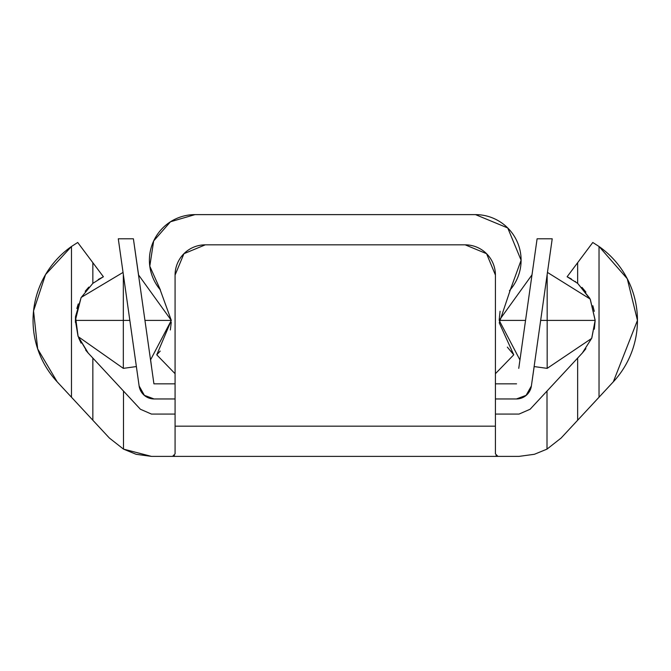 <?xml version="1.0" encoding="UTF-8"?>
<svg xmlns="http://www.w3.org/2000/svg" width="671" height="671" viewBox="0 0 671 671"><rect width="100%" height="100%" fill="white"/><g stroke="black" fill="none" stroke-linecap="round" stroke-linejoin="round"><path stroke-width="1.01" d="M571.34 278.951L567.121 276.762L592.787 242.483L599.027 246.483L627.268 278.742L637.45 320.394L613.319 381.824L599.027 397.224L599.027 246.483L592.787 242.483L599.027 246.483A90.283 90.283 0 0 1 613.319 381.824L561.124 438.037L547.008 449.117L534.41 454.284L547.008 449.117L534.41 454.284L519.044 456.381L151.453 456.381L136.263 454.334M591.671 338.301L582.319 353.038L585.892 348.71M594.321 329.218L595.143 320.612M589.734 298.251L577.656 283.347L577.656 262.688L567.121 276.762L577.656 283.347L590.22 299.224L595.143 320.394L591.772 338.041M594.28 311.344L592.837 305.708M585.926 292.111L581.992 287.398M78.062 336.263L75.504 316.678L81.132 297.572L92.85 283.347L92.85 262.688L77.71 242.483L71.478 246.483L71.478 397.224L57.178 381.824L37.677 348.928L33.55 310.908L45.536 274.582L71.478 246.483L71.478 397.224L109.381 438.037L123.498 449.117L151.453 456.381L136.104 454.292L123.498 449.117L109.381 438.037L57.178 381.824A90.283 90.283 0 0 1 71.478 246.483L77.71 242.483L103.384 276.762L98.226 279.513M81.124 297.58L75.504 316.653L81.132 297.572L92.85 283.347L103.384 276.762L92.85 262.688L92.85 283.347L103.384 276.762M88.782 287.113L85.192 291.289M78.272 303.921L76.855 308.509M85.695 350.145L88.178 353.038L78.104 336.397L75.504 316.662L75.404 322.382M78.708 338.008L81.074 343.099M88.178 353.038L92.85 358.062L88.178 353.038L78.146 336.498M502.051 414.074L519.044 414.074L530.124 409.243L582.319 353.038L577.656 358.062L577.656 420.231L599.027 397.224L599.027 246.483L592.787 242.483L577.656 262.688L577.656 283.347L590.22 299.224L595.143 320.394L591.721 338.176L582.319 353.038M530.124 409.243L519.052 414.074L530.124 409.243L547.008 391.067L530.124 409.243L519.044 414.074L495.416 414.074L495.416 275.06L495.416 426.16L175.081 426.16L175.081 453.856L175.081 275.06L183.938 253.688L205.301 244.84L465.196 244.84L486.567 253.688L495.416 275.06L495.416 426.16L175.081 426.16L175.081 275.06L175.081 414.074L151.453 414.074L140.382 409.243L151.453 414.074L140.382 409.243L123.498 391.067L123.498 449.117L123.498 391.067L92.85 358.062L92.85 420.231L92.85 358.062L140.382 409.243L151.453 414.074L168.446 414.074M78.121 336.439L87.415 352.2M136.096 454.292L151.453 456.381L172.564 456.381L174.519 455.718M575.584 281.736L575.139 281.417M519.044 456.381L497.941 456.381L495.416 453.856L495.416 426.16L495.416 453.856L497.941 456.381L495.978 455.718M534.384 454.292L547.008 449.117L561.124 438.037L577.656 420.231L577.656 358.062L547.008 391.067L547.008 449.117L547.008 391.067M591.73 338.15L595.143 320.394L590.312 299.417L595.143 320.151M172.564 456.381L175.081 453.856L172.564 456.381L497.941 456.381M567.121 276.762L577.656 283.347M465.196 244.84A30.22 30.22 0 0 1 495.416 275.06A30.22 30.22 0 0 0 465.196 244.84L205.301 244.84L465.196 244.84M175.081 275.06A30.22 30.22 0 0 1 205.301 244.84A30.22 30.22 0 0 0 175.081 275.06M171.273 322.281L170.342 329.981M160.218 351.067L156.754 354.808L175.081 373.697L156.754 354.808L171.306 320.394L160.075 289.545A45.603 45.603 0 0 1 195.001 214.619L475.504 214.619A45.603 45.603 0 0 1 510.43 289.545L499.258 322.826L513.751 354.808L507.335 347.125M495.416 373.697L513.751 354.808L495.416 373.697M499.199 319.715L500.08 311.227M509.44 290.753L510.43 289.545L521.107 260.222L507.746 227.972L475.504 214.619L195.001 214.619L170.493 221.765L153.667 240.956L149.792 266.186L160.394 289.922M149.75 354.313L140.147 286.467M138.159 272.418L138.528 274.884M123.045 272.418L81.233 297.387L123.045 272.418M125.032 286.467L134.636 354.313M531.969 274.884L499.19 320.394L531.969 274.884L532.346 272.418L530.358 286.467M545.464 286.467L547.452 272.418L590.119 299.014L547.452 272.418M525.997 395.538L531.256 386.706L525.997 395.538L531.382 385.968L525.997 395.538L531.382 385.968L525.997 395.538L531.382 385.968L525.997 395.538L531.382 385.968L525.997 395.538L531.382 385.968L525.997 395.538L531.382 385.968L534.166 366.567L547.167 368.362L547.167 274.447L547.167 320.394L595.143 320.394L540.667 320.394L547.167 320.394L547.167 368.362L591.621 338.436L547.167 368.362L534.15 366.567M518.809 367.993L537.102 238.792L552.216 238.792L531.382 385.968A15.106 15.106 0 0 1 516.418 398.96L495.416 398.96L516.418 398.96L526.324 395.261L531.382 385.968L552.216 238.792L537.102 238.792L518.809 367.993M139.132 386.035L144.173 395.261L154.078 398.96L175.081 398.96L154.078 398.96A15.106 15.106 0 0 1 139.123 385.968L118.289 238.792L133.395 238.792L153.927 383.854L175.081 383.854L153.927 383.854L133.395 238.792L118.289 238.792L139.123 385.968A15.106 15.106 0 0 0 153.81 398.96M495.416 383.854L516.569 383.854L495.416 383.854M138.57 274.9L133.395 238.792M139.123 385.968L144.491 395.529M520.755 354.313L518.758 368.362M533.873 368.362L535.861 354.313M150.614 359.849L151.738 368.362M136.624 368.362L136.347 366.567M499.19 320.394L525.552 320.394L499.19 320.394L519.882 359.849L499.19 320.394M595.143 320.478L591.839 337.882L595.143 320.562M81.048 297.723L75.362 320.394L123.33 320.394L123.33 274.447L123.33 320.394L129.839 320.394L75.362 320.394L81.048 297.723M138.503 274.875L171.306 320.394L138.503 274.875M144.944 320.394L171.306 320.394L150.539 359.899L171.306 320.394L144.944 320.394M75.362 320.394L78.012 336.129L75.362 320.394M78.188 336.632L123.33 368.362L123.33 320.394L123.33 368.362L136.372 366.559L123.33 368.362L78.188 336.632"/></g></svg>
